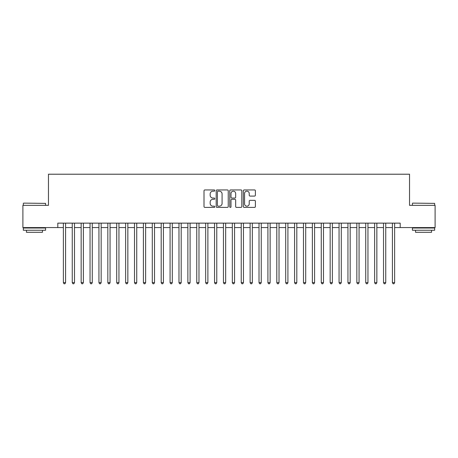 <?xml version="1.0" encoding="UTF-8"?>
<svg xmlns="http://www.w3.org/2000/svg" width="458" height="458" viewBox="0 0 458 458"><rect width="100%" height="100%" fill="white"/><g stroke="black" fill="none" stroke-linecap="round" stroke-linejoin="round"><path stroke-width="0.69" d="M214.773 190.557A0.613 0.613 0 0 0 214.161 189.944L204.886 189.944A0.87 0.87 0 0 0 204.01 190.82L204.01 206.529A0.87 0.87 0 0 0 204.886 207.405L214.161 207.405A0.613 0.613 0 0 0 214.773 206.793A0.613 0.613 0 0 0 214.161 206.18L212.959 206.18A2.794 2.794 0 0 1 210.165 203.386L210.165 202.081A2.794 2.794 0 0 1 212.959 199.287L214.161 199.287A0.613 0.613 0 0 0 214.773 198.675A0.613 0.613 0 0 0 214.161 198.062L212.959 198.062A2.794 2.794 0 0 1 210.165 195.268L210.165 193.963A2.794 2.794 0 0 1 212.959 191.169L214.161 191.169A0.613 0.613 0 0 0 214.773 190.557M254.511 196.098A0.87 0.87 0 0 0 255.387 195.228L255.387 190.82A0.87 0.87 0 0 0 254.511 189.944L244.211 189.944A0.87 0.87 0 0 0 243.335 190.82L243.335 206.529A0.87 0.87 0 0 0 244.211 207.405L254.511 207.405A0.87 0.87 0 0 0 255.387 206.529L255.387 201.205A0.87 0.87 0 0 0 254.511 200.335L250.102 200.335A0.87 0.87 0 0 0 249.232 201.205L249.232 203.844A2.336 2.336 0 0 1 246.896 206.18A2.336 2.336 0 0 1 244.561 203.844L244.561 193.499A2.336 2.336 0 0 1 246.896 191.169A2.336 2.336 0 0 1 249.232 193.499L249.232 195.228A0.87 0.87 0 0 0 250.102 196.098L254.511 196.098M57.805 227.574L22.9 227.574L22.9 205.344L48.468 205.344L48.468 174.217L409.532 174.217L409.532 205.344L435.1 205.344L435.1 227.574L400.195 227.574L400.195 223.132L57.805 223.132L57.805 227.574L63.364 227.574M228.239 190.82A0.87 0.87 0 0 0 227.363 189.944L217.063 189.944A0.87 0.87 0 0 0 216.187 190.82L216.187 206.529A0.87 0.87 0 0 0 217.063 207.405L227.363 207.405A0.87 0.87 0 0 0 228.239 206.529L228.239 190.82M230.637 189.944L240.937 189.944A0.87 0.87 0 0 1 241.813 190.82L241.813 206.529A0.87 0.87 0 0 1 240.937 207.405L236.528 207.405A0.87 0.87 0 0 1 235.658 206.529L235.658 200.157A0.87 0.87 0 0 0 234.782 199.287L231.857 199.287A0.87 0.87 0 0 0 230.987 200.157L230.987 206.793A0.613 0.613 0 0 1 230.374 207.405A0.613 0.613 0 0 1 229.761 206.793L229.761 190.82A0.87 0.87 0 0 1 230.637 189.944M65.586 227.574L72.255 227.574M74.482 227.574L81.152 227.574M83.373 227.574L90.043 227.574M92.27 227.574L98.939 227.574M101.161 227.574L107.83 227.574M110.052 227.574L116.721 227.574M118.948 227.574L125.618 227.574M127.839 227.574L134.509 227.574M136.73 227.574L143.406 227.574M145.627 227.574L152.296 227.574M154.518 227.574L161.187 227.574M163.414 227.574L170.084 227.574M172.305 227.574L178.975 227.574M181.196 227.574L187.872 227.574M190.093 227.574L196.763 227.574M198.984 227.574L205.653 227.574M207.88 227.574L214.55 227.574M216.771 227.574L223.441 227.574M225.662 227.574L232.338 227.574M234.559 227.574L241.229 227.574M243.45 227.574L250.12 227.574M252.347 227.574L259.016 227.574M261.237 227.574L267.907 227.574M270.128 227.574L276.804 227.574M279.025 227.574L285.695 227.574M287.916 227.574L294.586 227.574M296.813 227.574L303.482 227.574M305.704 227.574L312.373 227.574M314.594 227.574L321.27 227.574M323.491 227.574L330.161 227.574M332.382 227.574L339.052 227.574M341.279 227.574L347.948 227.574M350.17 227.574L356.839 227.574M359.061 227.574L365.73 227.574M367.957 227.574L374.627 227.574M376.848 227.574L383.518 227.574M385.745 227.574L392.414 227.574M394.636 227.574L400.195 227.574M218.025 191.169A0.613 0.613 0 0 0 217.413 191.776L217.413 205.568A0.613 0.613 0 0 0 218.025 206.18L219.29 206.18A2.794 2.794 0 0 0 222.084 203.386L222.084 193.963A2.794 2.794 0 0 0 219.29 191.169L218.025 191.169M235.658 193.545A2.336 2.336 0 0 0 233.322 191.209A2.336 2.336 0 0 0 230.987 193.545L230.987 197.192A0.87 0.87 0 0 0 231.857 198.062L234.782 198.062A0.87 0.87 0 0 0 235.658 197.192L235.658 193.545M65.586 223.132L65.586 282.626L63.364 282.626L63.364 223.132M65.586 282.626L64.922 283.783L64.028 283.783L63.364 282.626M23.61 203.123L45.577 203.386L23.61 203.123M34.459 230.242L23.347 230.242L23.347 228.021L45.577 228.021L45.577 230.242L34.459 230.242M42.462 230.242L42.462 232.292L26.455 232.292L26.455 230.242M412.687 203.123L434.653 203.386L412.687 203.123M423.541 230.242L412.423 230.242L412.423 228.021L434.653 228.021L434.653 230.242L423.541 230.242M431.545 230.242L431.545 232.292L415.538 232.292L415.538 230.242M74.482 223.132L74.482 282.626L72.255 282.626L72.255 223.132M74.482 282.626L73.812 283.783L72.925 283.783L72.255 282.626M83.373 223.132L83.373 282.626L81.152 282.626L81.152 223.132M83.373 282.626L82.709 283.783L81.816 283.783L81.152 282.626M92.27 223.132L92.27 282.626L90.043 282.626L90.043 223.132M92.27 282.626L91.6 283.783L90.713 283.783L90.043 282.626M101.161 223.132L101.161 282.626L98.939 282.626L98.939 223.132M101.161 282.626L100.491 283.783L99.604 283.783L98.939 282.626M110.052 223.132L110.052 282.626L107.83 282.626L107.83 223.132M110.052 282.626L109.388 283.783L108.494 283.783L107.83 282.626M118.948 223.132L118.948 282.626L116.721 282.626L116.721 223.132M118.948 282.626L118.278 283.783L117.391 283.783L116.721 282.626M127.839 223.132L127.839 282.626L125.618 282.626L125.618 223.132M127.839 282.626L127.175 283.783L126.282 283.783L125.618 282.626M136.73 223.132L136.73 282.626L134.509 282.626L134.509 223.132M136.73 282.626L136.066 283.783L135.179 283.783L134.509 282.626M145.627 223.132L145.627 282.626L143.406 282.626L143.406 223.132M145.627 282.626L144.957 283.783L144.07 283.783L143.406 282.626M154.518 223.132L154.518 282.626L152.296 282.626L152.296 223.132M154.518 282.626L153.854 283.783L152.961 283.783L152.296 282.626M163.414 223.132L163.414 282.626L161.187 282.626L161.187 223.132M163.414 282.626L162.745 283.783L161.857 283.783L161.187 282.626M172.305 223.132L172.305 282.626L170.084 282.626L170.084 223.132M172.305 282.626L171.641 283.783L170.748 283.783L170.084 282.626M181.196 223.132L181.196 282.626L178.975 282.626L178.975 223.132M181.196 282.626L180.532 283.783L179.645 283.783L178.975 282.626M190.093 223.132L190.093 282.626L187.872 282.626L187.872 223.132M190.093 282.626L189.423 283.783L188.536 283.783L187.872 282.626M198.984 223.132L198.984 282.626L196.763 282.626L196.763 223.132M198.984 282.626L198.32 283.783L197.427 283.783L196.763 282.626M207.88 223.132L207.88 282.626L205.653 282.626L205.653 223.132M207.88 282.626L207.211 283.783L206.323 283.783L205.653 282.626M216.771 223.132L216.771 282.626L214.55 282.626L214.55 223.132M216.771 282.626L216.107 283.783L215.214 283.783L214.55 282.626M225.662 223.132L225.662 282.626L223.441 282.626L223.441 223.132M225.662 282.626L224.998 283.783L224.111 283.783L223.441 282.626M234.559 223.132L234.559 282.626L232.338 282.626L232.338 223.132M234.559 282.626L233.889 283.783L233.002 283.783L232.338 282.626M243.45 223.132L243.45 282.626L241.229 282.626L241.229 223.132M243.45 282.626L242.786 283.783L241.893 283.783L241.229 282.626M252.347 223.132L252.347 282.626L250.12 282.626L250.12 223.132M252.347 282.626L251.677 283.783L250.789 283.783L250.12 282.626M261.237 223.132L261.237 282.626L259.016 282.626L259.016 223.132M261.237 282.626L260.573 283.783L259.68 283.783L259.016 282.626M270.128 223.132L270.128 282.626L267.907 282.626L267.907 223.132M270.128 282.626L269.464 283.783L268.577 283.783L267.907 282.626M279.025 223.132L279.025 282.626L276.804 282.626L276.804 223.132M279.025 282.626L278.355 283.783L277.468 283.783L276.804 282.626M287.916 223.132L287.916 282.626L285.695 282.626L285.695 223.132M287.916 282.626L287.252 283.783L286.359 283.783L285.695 282.626M296.813 223.132L296.813 282.626L294.586 282.626L294.586 223.132M296.813 282.626L296.143 283.783L295.255 283.783L294.586 282.626M305.704 223.132L305.704 282.626L303.482 282.626L303.482 223.132M305.704 282.626L305.039 283.783L304.146 283.783L303.482 282.626M314.594 223.132L314.594 282.626L312.373 282.626L312.373 223.132M314.594 282.626L313.93 283.783L313.043 283.783L312.373 282.626M323.491 223.132L323.491 282.626L321.27 282.626L321.27 223.132M323.491 282.626L322.821 283.783L321.934 283.783L321.27 282.626M332.382 223.132L332.382 282.626L330.161 282.626L330.161 223.132M332.382 282.626L331.718 283.783L330.825 283.783L330.161 282.626M341.279 223.132L341.279 282.626L339.052 282.626L339.052 223.132M341.279 282.626L340.609 283.783L339.721 283.783L339.052 282.626M350.17 223.132L350.17 282.626L347.948 282.626L347.948 223.132M350.17 282.626L349.506 283.783L348.612 283.783L347.948 282.626M359.061 223.132L359.061 282.626L356.839 282.626L356.839 223.132M359.061 282.626L358.396 283.783L357.509 283.783L356.839 282.626M367.957 223.132L367.957 282.626L365.73 282.626L365.73 223.132M367.957 282.626L367.287 283.783L366.4 283.783L365.73 282.626M376.848 223.132L376.848 282.626L374.627 282.626L374.627 223.132M376.848 282.626L376.184 283.783L375.291 283.783L374.627 282.626M385.745 223.132L385.745 282.626L383.518 282.626L383.518 223.132M385.745 282.626L385.075 283.783L384.188 283.783L383.518 282.626M394.636 223.132L394.636 282.626L392.414 282.626L392.414 223.132M394.636 282.626L393.972 283.783L393.079 283.783L392.414 282.626M23.347 205.344L23.347 203.386M28.413 228.021L28.413 227.574M40.51 228.021L40.51 227.574M45.577 205.344L45.577 203.386M412.423 205.344L412.423 203.386M417.49 228.021L417.49 227.574M429.587 228.021L429.587 227.574M434.653 205.344L434.653 203.386"/></g></svg>
